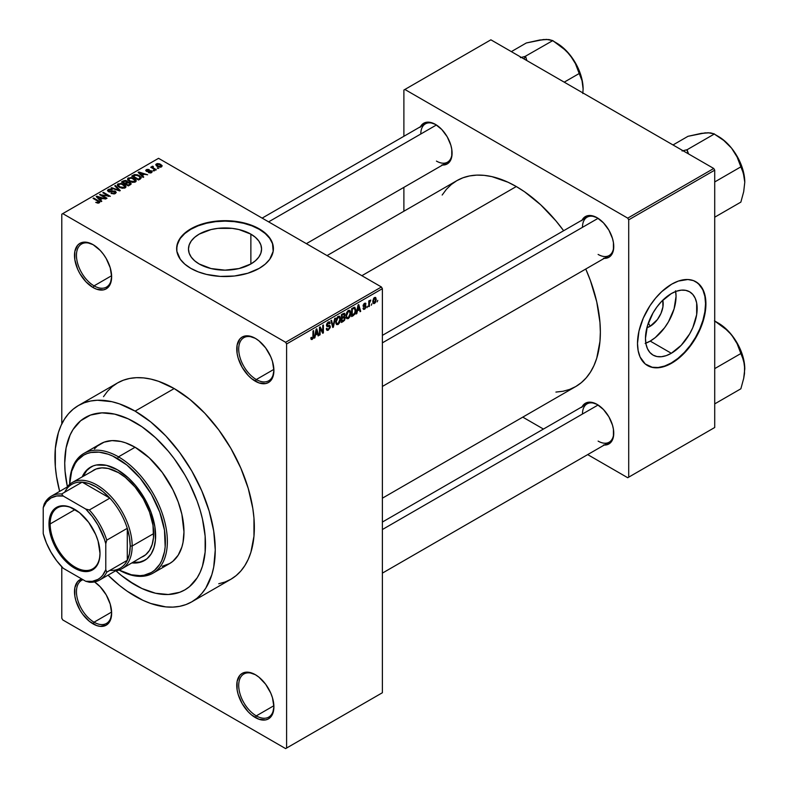 <?xml version="1.0" encoding="UTF-8"?>
<svg xmlns="http://www.w3.org/2000/svg" width="788" height="788" viewBox="0 0 788 788"><rect width="100%" height="100%" fill="white"/><g stroke="black" fill="none" stroke-linecap="round" stroke-linejoin="round"><path stroke-width="1.18" d="M255.824 338.633A24.881 14.361 -120 0 0 238.705 349.34A24.881 14.361 -120 0 0 256.297 379.53L255.322 381.225A26.26 15.159 60 0 1 236.755 349.054A26.26 15.159 60 0 1 255.322 338.338L248.22 335.865L245.009 335.993L242.192 337.037L239.887 338.948L237.109 345.075L237.109 353.448L238.163 358.077L242.192 367.366L248.22 375.492L251.697 378.723L258.947 382.899L265.645 383.569L268.452 382.525L270.767 380.604L272.481 377.895L273.899 370.498L272.481 361.475L270.767 356.777L265.645 347.902L258.947 340.84L255.322 338.338A26.26 15.159 60 0 1 273.899 370.498A26.26 15.159 60 0 1 255.322 381.225L256.297 379.53A24.881 14.361 60 0 1 240.044 357.604A24.881 14.361 60 0 1 243.856 337.668A24.881 14.361 60 0 1 255.824 338.633M255.824 674.971A24.881 14.361 -120 0 0 238.705 685.678A24.881 14.361 -120 0 0 256.297 715.868L255.322 717.563A26.26 15.159 60 0 1 236.755 685.393A26.26 15.159 60 0 1 255.322 674.676L248.22 672.203L245.009 672.331L242.192 673.376L239.887 675.286L237.109 681.423L237.109 689.786L238.163 694.415L242.192 703.704L248.22 711.83L251.697 715.061L258.947 719.237L265.645 719.907L268.452 718.863L270.767 716.942L272.481 714.233L273.899 706.836L272.481 697.813L270.767 693.115L265.645 684.24L258.947 677.178L255.322 674.676A26.26 15.159 60 0 1 273.899 706.836A26.26 15.159 60 0 1 255.322 717.563L256.297 715.868A24.881 14.361 60 0 1 240.044 693.942A24.881 14.361 60 0 1 243.856 674.006A24.881 14.361 60 0 1 255.824 674.971M82.986 579.692A24.881 14.361 -120 0 0 77.46 599.067A24.881 14.361 -120 0 0 94.048 622.195L93.073 623.889A26.26 15.159 60 0 1 75.5 599.254A26.26 15.159 60 0 1 81.676 578.934L77.628 581.613L74.85 587.74L74.85 596.112L75.914 600.742L79.933 610.02L82.75 614.315L89.448 621.377L96.688 625.564L100.174 626.352L106.203 625.189L110.231 620.55L111.64 613.163L110.231 604.14L106.203 594.861L100.174 586.735L94.54 581.918A26.26 15.159 60 0 1 111.64 613.163A26.26 15.159 60 0 1 93.073 623.889L94.048 622.195A24.881 14.361 60 0 1 77.795 600.269A24.881 14.361 60 0 1 81.607 580.332A24.881 14.361 60 0 1 82.986 579.692M93.565 244.95A24.881 14.361 -120 0 0 76.456 255.657A24.881 14.361 -120 0 0 94.048 285.857L93.073 287.551A26.26 15.159 60 0 1 74.496 255.381A26.26 15.159 60 0 1 93.073 244.654L85.961 242.192L79.933 243.354L77.628 245.275L74.85 251.402L74.85 259.774L77.628 269.102L79.933 273.682L85.961 281.809L93.073 287.551L96.688 289.226L103.386 289.885L106.203 288.851L110.231 284.212L111.64 276.824L110.231 267.802L106.203 258.523L103.386 254.229L100.174 250.397L93.073 244.654A26.26 15.159 60 0 1 111.64 276.824A26.26 15.159 60 0 1 93.073 287.551L94.048 285.857A24.881 14.361 60 0 1 77.795 263.931A24.881 14.361 60 0 1 81.607 243.994A24.881 14.361 60 0 1 93.565 244.95M199.177 263.98A36.544 21.099 180 0 1 188.48 249.057A36.544 21.099 180 0 1 211.036 229.564A36.544 21.099 180 0 1 250.87 234.134L250.87 263.98L239.01 268.55L225.023 270.156L211.036 268.55L199.177 263.98L194.636 260.779L191.257 257.134L189.179 253.175L188.48 249.057L189.179 244.94L191.257 240.98L194.636 237.336L199.177 234.134L211.036 229.564L217.892 228.362L232.155 228.362L239.01 229.564L250.87 234.134L255.411 237.336L258.789 240.98L260.867 244.94L261.567 249.057L260.867 253.175L258.789 257.134L255.411 260.779L250.87 263.98L250.87 234.134A36.544 21.099 180 0 1 261.567 249.057A36.544 21.099 180 0 1 239.01 268.55A36.544 21.099 180 0 1 199.177 263.98M273.406 248.831A48.383 27.935 0 0 0 259.232 229.308L259.232 228.855A48.383 27.935 180 0 1 273.406 248.604A48.383 27.935 180 0 1 243.541 274.411A48.383 27.935 180 0 1 190.814 268.363L198.143 271.83L206.505 274.411L220.285 276.411L234.46 276.007L247.826 273.239L259.232 268.363L265.251 264.128L269.723 259.301L273.17 251.342L272.471 243.157L269.723 237.917L262.424 230.884L255.716 227.013L243.541 222.807L234.46 221.211L220.285 220.807L210.977 221.881L202.221 223.979L194.331 227.013L184.796 233.09L180.324 237.917L176.876 245.866L176.876 251.342L180.324 259.301L184.796 264.128L190.814 268.363A48.383 27.935 180 0 1 176.64 248.604A48.383 27.935 180 0 1 206.505 222.807A48.383 27.935 180 0 1 259.232 228.855L259.232 229.308A48.383 27.935 0 0 0 206.692 223.211A48.383 27.935 0 0 0 176.64 248.831M382.387 335.373L587.05 217.212A22.113 12.766 60 0 1 597.629 218.04A22.113 12.766 -120 0 0 582.47 227.338M582.105 220.069A23.502 13.563 60 0 1 597.137 217.744L590.773 215.528L587.897 215.646L583.317 218.296L581.78 220.719M262.138 218.118L425.382 123.874A22.113 12.766 60 0 1 435.961 124.701A22.113 12.766 -120 0 0 420.802 133.999M420.437 126.73A23.502 13.563 60 0 1 435.469 124.405L429.105 122.189L426.229 122.307L421.649 124.957L420.112 127.38M382.387 522.05L587.05 403.889A22.113 12.766 60 0 1 597.629 404.717A22.113 12.766 -120 0 0 582.47 414.015M582.105 406.746A23.502 13.563 60 0 1 597.137 404.421L590.773 402.205L587.897 402.323L583.317 404.973L581.78 407.406M111.62 275.711L94.048 285.857L111.62 275.711M111.62 612.049L94.048 622.195L111.62 612.049M273.869 705.723L256.297 715.868L273.869 705.723M273.869 369.385L256.297 379.53L273.869 369.385M218.729 583.77L225.043 582.007L230.874 579.269A113.354 65.443 -120 0 0 248.25 488.442A113.354 65.443 -120 0 0 174.197 388.563L135.103 411.129A113.354 65.443 60 0 1 209.145 511.018A113.354 65.443 60 0 1 191.77 601.845A113.354 65.443 60 0 1 135.103 596.23A113.354 65.443 60 0 1 108.035 575.171L119.461 585.425L127.242 591.256L142.953 600.318L150.735 603.48L165.776 606.898L172.877 607.115L179.625 606.346L185.948 604.583L191.77 601.845L197.059 598.171L201.738 593.581L205.786 588.124L211.795 574.826L213.706 567.124L215.252 549.955L213.706 531.014L209.145 511.018L201.738 490.737L191.77 470.958L179.625 452.44L165.776 435.882L150.735 421.935L135.103 411.129L174.197 388.563L158.555 381.313L150.932 379.117L143.524 377.895L136.413 377.679L129.665 378.447L123.352 380.21L117.52 382.948L112.241 386.622L107.552 391.212L103.514 396.669M327.05 255.598L456.863 180.649A118.88 68.635 -120 0 1 516.298 186.539L524.542 191.76L540.696 204.801L555.924 220.876L563.647 230.726A118.88 68.635 -120 0 0 516.298 186.539L361.869 275.692L516.298 186.539L508.063 182.245L491.899 176.63L484.127 175.35L476.671 175.123L469.599 175.931L462.97 177.783L456.863 180.649L451.317 184.51L446.402 189.317L442.166 195.04M555.924 392.079L562.996 391.272L569.625 389.42L575.742 386.553A118.88 68.635 -120 0 0 585.76 269.033L590.429 280.646L596.743 301.863L599.954 322.381L600.357 332.132L599.954 341.411L596.743 358.215L593.965 365.583L590.429 372.153L586.193 377.876L581.278 382.692L575.742 386.553L382.387 498.183M650.208 326.242L648.357 323.021L650.208 326.242L646.938 327.641A18.36 10.599 -60 0 0 650.208 326.242A18.36 10.599 -60 0 0 662.767 300.218L662.935 306.827L661.004 313.348L657.419 319.554L650.208 326.242M645.845 343.184A36.544 21.099 120 0 0 650.208 341.096L671.317 353.28A36.544 21.099 -60 0 1 653.045 355.092A36.544 21.099 -60 0 1 647.44 325.808A36.544 21.099 -60 0 1 671.317 293.599L676.36 291.264L681.206 290.161L685.678 290.339L689.599 291.787L692.81 294.456L695.193 298.238L696.671 302.986L696.671 314.629L692.81 327.611L689.599 333.994L681.206 345.302L671.317 353.28L666.284 355.615L661.428 356.718L656.965 356.54L653.045 355.092L649.834 352.423L647.44 348.641L645.973 343.893L645.48 338.357L647.44 325.808L653.045 312.885L656.965 306.916L661.428 301.577L671.317 293.599A36.544 21.099 -60 0 1 689.599 291.787A36.544 21.099 -60 0 1 695.193 321.071A36.544 21.099 -60 0 1 671.317 353.28L650.208 341.096A36.544 21.099 120 0 0 675.68 291.511M647.322 365.455A48.383 27.935 120 0 0 671.317 362.943L671.711 363.169A48.383 27.935 -60 0 1 647.519 365.563A48.383 27.935 -60 0 1 640.102 326.793A48.383 27.935 -60 0 1 671.711 284.163L678.389 281.07L687.835 279.513L693.41 280.597L698.158 283.335L703.32 290.299L705.27 296.584L705.762 307.881L704.452 316.234L700.158 329.187L695.903 337.628L690.721 345.538L681.64 355.733L675.07 361.042L665.042 366.262L658.62 367.72L652.71 367.484L645.264 363.997L640.102 357.033L638.162 350.749L637.502 343.42L638.979 331.098L643.264 318.145L650.011 305.655L655.586 298.14L661.782 291.599L671.711 284.163A48.383 27.935 -60 0 1 695.903 281.769A48.383 27.935 -60 0 1 703.32 320.539A48.383 27.935 -60 0 1 671.711 363.169L671.317 362.943A48.383 27.935 120 0 0 702.876 320.489A48.383 27.935 120 0 0 695.705 281.651M135.103 584.942A99.524 57.465 60 0 1 115.984 570.857L121.372 575.457L115.984 570.857A99.524 57.465 60 0 0 135.103 584.942L121.372 575.457L128.198 580.569L141.998 588.538L135.103 584.942A99.524 57.465 60 0 0 184.865 589.877L179.743 592.28L168.277 594.507L155.531 593.246L141.998 588.538L155.531 593.246L168.277 594.507L179.743 592.28L184.865 589.877A99.524 57.465 60 0 1 135.103 584.942M67.364 486.649A99.524 57.465 60 0 1 85.34 417.492A99.524 57.465 60 0 1 135.103 422.417A99.524 57.465 60 0 1 200.122 510.122A99.524 57.465 60 0 1 184.865 589.877L189.504 586.646L184.865 589.877A99.524 57.465 60 0 0 200.122 510.122A99.524 57.465 60 0 0 135.103 422.417L141.998 426.791L155.531 437.714L168.277 451.169L174.197 458.685L184.865 474.947L189.504 483.536L197.167 501.207L200.122 510.122L202.447 518.977L205.136 536.155L205.136 552.083L202.447 566.158L200.122 572.315L197.167 577.821L189.504 586.646L197.167 577.821L200.122 572.315L202.447 566.158L205.136 552.083L205.136 536.155L202.447 518.977L200.122 510.122L197.167 501.207L189.504 483.536L184.865 474.947L174.197 458.685L168.277 451.169L155.531 437.714L141.998 426.791L128.198 418.832L135.103 422.417A99.524 57.465 60 0 0 85.34 417.492L90.453 415.089L101.928 412.863L114.674 414.124L128.198 418.832L114.674 414.124L101.928 412.863L90.453 415.089L80.701 420.723L85.34 417.492A99.524 57.465 60 0 0 67.364 486.649L65.059 471.214L64.724 463.048L66.074 447.978L70.083 435.045L73.038 429.539L80.701 420.723L73.038 429.539L70.083 435.045L66.074 447.978L64.724 463.048L65.059 471.214L67.364 486.649M382.387 692.731L382.387 288.674L286.605 343.982L286.605 748.039L382.387 692.731L285.62 748.6L62.764 619.939L61.789 618.245L61.789 566.789L61.789 618.245L62.764 619.939L285.62 748.6L382.387 692.731L382.387 288.674L381.412 286.98L285.62 342.288L62.764 213.617L158.555 158.319L381.412 286.98L382.387 288.674L286.605 343.982L286.605 748.039L382.387 692.731M371.906 303.754L371.286 305.242L371.906 303.754M369.414 303.341L369.414 306.325L368.794 306.68L368.794 300.937L369.414 300.573L369.414 301.499L370.754 300.011L369.414 303.341L370.754 300.011L369.414 301.499L369.414 300.573L368.794 300.937L368.794 306.68L369.414 306.325L368.794 305.961L369.414 306.325L369.414 303.341L368.794 302.986L369.414 303.341M367.641 306.217L367.021 307.704L367.641 306.217M366.046 306.522L365.149 308.768L363.445 309.339L363.022 308.275L363.642 307.812L364.391 308.492L365.405 307.212L365.258 306.591L363.219 306.355L363.957 303.725L365.721 303.311L365.947 304.119L364.529 304.119L363.741 305.409L365.622 305.478L366.046 306.522L365.681 305.508L363.731 305.281L364.529 304.119L365.947 304.119L365.543 303.163L364.509 303.311L363.11 305.754L365.415 307.024L364.578 308.394L363.642 307.812L363.022 308.275L363.524 309.389L364.539 309.241L363.032 308.374L364.539 309.241L366.046 306.522L364.44 305.596L366.046 306.522M357.368 310.915L356.176 313.969L358.067 304.976L358.727 304.592L360.707 311.349L360.057 311.723L359.515 309.674L357.368 310.915L359.515 309.674L360.057 311.723L360.707 311.349L358.727 304.592L358.067 304.976L356.176 313.969L356.826 313.594L356.324 313.299L356.826 313.594L357.368 310.915L356.875 310.639L357.368 310.915M346.572 318.372L348.355 318.588L346.08 317.269L348.355 318.588L346.907 318.687L346.099 317.347L346.602 312.649L348.207 310.57L349.951 310.462L350.729 312.481L350.305 315.939L348.355 318.588L350.138 316.352L350.759 313.151L349.783 310.354L348.365 310.472L345.962 316.018L346.947 318.716M336.358 324.272L338.141 324.489L335.855 323.169L338.141 324.489L336.683 324.587L335.875 323.247L336.377 318.549L338.141 316.372L339.845 316.461L340.534 318.716L339.923 322.253L338.141 324.489L339.923 322.253L340.534 319.051L339.569 316.244L338.141 316.372L335.737 321.918L336.732 324.617M312.235 338.515L311.487 337.313L310.856 337.766L311.23 339.461L312.206 339.461L310.935 338.722L312.206 339.461L311.171 339.392L310.856 337.766L311.487 337.313L312.018 338.604L312.866 337.678L312.994 330.999L313.614 330.635L313.397 337.855L312.206 339.461L313.614 336.003L313.614 330.635L312.994 330.999L312.905 337.53L312.235 338.515L310.866 338.022M315.427 335.136L314.235 338.18L316.126 329.187L316.786 328.813L318.766 335.56L318.116 335.944L317.574 333.895L315.427 335.136L317.574 333.895L318.116 335.944L318.766 335.56L316.786 328.813L316.126 329.187L314.235 338.18L314.885 337.806L314.382 337.51L314.885 337.806L315.427 335.136L314.934 334.851L315.427 335.136M320.105 328.468L320.105 334.792L319.475 335.156L319.475 327.256L320.145 326.872L322.765 331.689L322.765 325.355L323.385 325.001L323.385 332.9L322.725 333.285L320.105 328.468L322.725 333.285L323.385 332.9L323.385 325.001L322.765 325.355L322.765 331.689L320.145 326.872L319.475 327.256L319.475 335.156L320.105 334.792L319.475 334.437L320.105 334.792L320.105 328.468L319.475 328.113L320.105 328.468M328.291 322.991L329.522 323.819L330.142 323.356L328.103 322.174L330.142 323.356L329.561 321.898L328.271 322.075L326.498 325.267L327 326.488L328.153 326.478L326.508 325.533L329.699 327.079L328.438 329.157L327.394 329.276L326.941 328.172L326.321 328.635L326.971 330.31L328.379 330.113L330.32 326.705L328.35 325.572L330.32 326.705L330.192 327.67L328.163 330.231L327.158 330.389L326.449 329.561L326.941 328.172L327.345 329.256L328.133 329.305L329.65 327.522L329.414 326.38L327.207 326.567L326.606 325.976L326.754 323.907L327.906 322.322L329.374 321.819L330.142 323.356L329.522 323.819L329.098 322.834L328.064 323.139L327.217 325.493L329.788 325.454L330.32 326.705L329.374 325.375L327.315 325.621L328.291 322.991L329.148 322.853L328.044 322.213M335.324 318.106L333.373 327.138L332.763 327.483L330.921 320.647L331.561 320.273L333.029 326.409L334.673 318.48L335.324 318.106L334.673 318.48L333.029 326.409L331.561 320.273L330.921 320.647L332.763 327.483L333.373 327.138L332.536 326.656L333.373 327.138L335.324 318.106M345.252 317.958L344.494 320.411L341.431 322.479L341.431 314.579L344.612 313.269L345.065 314.707L344.395 316.51L345.252 317.958L344.395 316.51L345.075 314.461L344.563 313.24L341.431 314.579L341.431 322.479L343.351 321.366L342.553 320.913L343.351 321.366L345.252 317.958L343.263 316.806L345.252 317.958M355.821 310.176L354.856 314.225L351.645 316.579L351.645 308.679L354.787 307.281L355.821 309.911L354.373 307.251L351.645 308.679L351.645 316.579L353.467 315.535L352.669 315.072L353.467 315.535L355.821 310.176L355.171 309.802L355.821 310.176M376.26 299.44L375.364 302.71L373.384 303.518L372.813 300.986L373.709 298.278L375.659 297.47L376.26 299.44L375.59 297.431L374.527 297.529L372.793 301.499L373.482 303.577L374.527 303.478L372.872 302.523L374.527 303.478L376.26 299.44L375.571 299.046L376.26 299.44M377.767 300.376L377.147 301.863L377.767 300.376M61.789 214.188L61.789 423.944L61.789 214.188L62.764 213.617L285.62 342.288L286.605 343.982L285.62 342.288L381.412 286.98L158.555 158.319L61.789 214.188M158.821 168.317L157.226 168.12L158.821 168.317M154.556 170.779L152.961 170.582L154.556 170.779M143.751 177.024L142.244 175.537L144.391 174.296L147.632 174.788L138.796 171.981L138.146 172.355L143.101 177.398L143.751 177.024L142.244 175.537L144.391 174.296L147.632 174.788L138.796 171.981L138.146 172.355L143.101 177.398L143.751 177.024M132.502 182.383L135.832 181.624L136.166 180.55L135.408 179.368L131.468 177.527L127.843 178.305L127.587 179.506L128.444 180.629L132.502 182.383L135.369 181.969L136.097 180.334L134.265 178.561L128.346 177.911L127.518 179.083L129.547 181.378L132.502 182.383M122.288 188.283L125.617 187.514L125.942 186.451L125.184 185.269L121.244 183.427L117.619 184.205L117.373 185.407L118.23 186.529L122.288 188.283L125.144 187.869L125.883 186.234L124.041 184.461L118.131 183.811L117.304 184.983L119.333 187.278L122.288 188.283M115.393 193.503L116.25 192.371L114.802 190.982L109.896 191.563L108.636 190.972L109.207 189.888L111.64 190.026L111.748 189.406L109.158 189.15L107.523 190.282L109.138 191.947L114.733 191.602L115.245 192.311L114.487 193.09L111.019 193.356L114.083 193.956L116.25 192.42L115.343 191.238L109.01 191.267L109.079 189.967L112.172 189.613L108.261 189.514L107.483 190.509L108.36 191.622L114.733 191.602L114.644 193.011L111.019 193.356L115.393 193.503M101.81 201.236L100.303 199.748L102.45 198.507L105.691 199L96.855 196.192L96.205 196.576L101.16 201.62L101.81 201.236L100.303 199.748L102.45 198.507L105.691 199L96.855 196.192L96.205 196.576L101.16 201.62L101.81 201.236M99.209 202.841L98.333 200.704L98.333 201.462L98.333 200.704L93.693 198.024L93.693 198.743L93.693 198.024L93.073 198.389L98.598 201.679L98.441 203.117L98.441 202.358L95.732 202.388L98.549 203.097L99.662 202.457L99.613 201.698L93.693 198.024L93.073 198.389L98.667 201.758L98.185 202.467L95.732 202.388L97.751 203.127L99.761 202.122M107.02 198.231L101.544 195.069L110.31 196.33L103.464 192.38L102.844 192.745L108.33 195.907L99.554 194.636L106.4 198.586L107.02 198.231L101.544 195.069L110.31 196.33L103.464 192.38L102.844 192.745L108.33 195.907L99.554 194.636L106.4 198.586L107.02 198.231M120.288 190.568L115.403 185.495L114.752 185.869L119.146 190.302L111.64 187.662L111 188.036L119.677 190.923L120.288 190.568L115.403 185.495L114.752 185.869L119.146 190.302L111.64 187.662L111 188.036L119.677 190.923L120.288 190.568M127.626 182.077L126.868 180.856L126.868 183.082L126.868 180.856L123.44 180.856L123.44 181.772L123.44 180.856L121.5 181.969L128.346 185.919L131.064 184.146L130.158 182.55L127.626 182.077L127.065 180.984L125.144 180.393L121.5 181.969L128.346 185.919L131.182 183.791L130.158 182.55L127.656 181.87M140.392 178.965L141.141 177.202L137.654 174.847L134.581 174.562L131.724 176.069L138.56 180.019L141.338 177.832L139.279 175.606L134.581 174.562L131.724 176.069L138.56 180.019L140.392 178.965M151.542 172.631L152.202 171.715L151.138 170.671L146.775 170.789L148.902 169.518L147.011 169.4L145.77 170.257L147.07 171.567L150.941 171.262L150.774 172.247L148.43 172.582L150.597 172.966L152.202 171.784L151.444 170.829L146.903 170.878L147.1 170.06L149.227 169.656L146.361 169.666L145.731 170.454L146.381 171.292L150.331 171.094L150.872 172.188L148.43 172.582L151.542 172.631M156.339 169.755L152.852 167.617L153.404 166.731L152.872 166.219L151.887 166.504L152.153 167.342L150.735 167.243L155.719 170.119L156.339 169.755L152.852 167.617L152.872 166.219L152.015 166.406L152.153 167.342L150.735 167.243L155.719 170.119L156.339 169.755M161.53 166.859L162.032 165.519L159.718 163.894L157.433 163.559L155.807 164.495L157.009 166.248L160.161 167.214L162.161 165.992L160.644 164.337L156.379 163.884L155.758 164.751L157.226 166.376L161.53 166.859M403.889 90.039L403.889 136.275L403.889 90.039L490.885 39.814L713.741 168.474L627.731 218.138L404.874 89.468L627.731 218.138L628.706 219.832L628.706 477.164L714.716 427.5L714.716 170.169L628.706 219.832L628.706 477.164L627.731 477.725L587.681 454.607L627.731 477.725L714.716 427.5L627.731 477.725L714.716 427.5L714.716 170.169L713.741 168.474L714.716 170.169L628.706 219.832L627.731 218.138L713.741 168.474L490.885 39.814L403.889 90.039M403.889 187.357L403.889 211.223L403.889 187.357M543.444 429.066L522.769 417.128L543.444 429.066M603.49 445.003L606.366 444.895L610.946 442.245L613.428 436.759L613.428 429.273L612.483 425.126L608.888 416.822L603.49 409.553L597.137 404.421A23.502 13.563 60 0 1 613.754 433.203A23.502 13.563 60 0 1 604.219 445.053M441.822 164.988L447.22 163.943L449.278 162.229L451.76 156.743L451.76 149.257L450.815 145.11L447.22 136.807L441.822 129.537L435.469 124.405A23.502 13.563 60 0 1 452.085 153.187A23.502 13.563 60 0 1 442.551 165.037M603.49 258.326L608.888 257.282L610.946 255.568L613.428 250.082L613.428 242.596L612.483 238.449L608.888 230.145L603.49 222.876L597.137 217.744A23.502 13.563 60 0 1 613.754 246.526A23.502 13.563 60 0 1 604.219 258.375M647.519 365.563L652.316 367.257L658.226 367.494L664.648 366.036L671.317 362.943L677.995 358.333L684.417 352.374L690.327 345.311L695.509 337.402L699.764 328.96L702.926 320.312L704.876 311.772L705.536 303.685L704.876 296.357L702.926 290.073L699.764 285.069L695.903 281.769M645.165 343.43L650.208 341.096L655.252 337.609L664.57 327.769L668.48 321.799L674.085 308.886L676.055 296.327L675.552 290.792M613.744 245.945A22.113 12.766 60 0 1 609.173 255.519A22.113 12.766 60 0 1 598.112 254.425A22.113 12.766 -120 0 0 613.744 245.945M452.076 152.606A22.113 12.766 60 0 1 447.505 162.18A22.113 12.766 60 0 1 436.444 161.087A22.113 12.766 -120 0 0 452.076 152.606M613.744 432.622A22.113 12.766 60 0 1 609.173 442.196A22.113 12.766 60 0 1 598.112 441.103A22.113 12.766 -120 0 0 613.744 432.622M191.77 601.845L230.874 579.279L236.154 575.595L240.842 571.005L244.881 565.548L248.25 559.283L250.899 552.26L253.963 536.234L253.963 518.09L252.81 508.437L248.25 488.442L240.842 468.171L230.874 448.392L218.729 429.864L204.87 413.316L189.829 399.368L174.197 388.563A113.354 65.443 -120 0 0 117.52 382.948L78.426 405.524A113.354 65.443 60 0 1 135.103 411.129L119.461 403.88L111.837 401.683L97.318 400.245L90.571 401.023L84.257 402.786L78.426 405.524L73.146 409.199L68.457 413.789L64.409 419.246L61.05 425.51L58.401 432.533L55.337 448.559L55.337 466.703L56.49 476.356L59.652 491.377A113.354 65.443 60 0 1 78.426 405.524M273.889 369.927A24.881 14.361 60 0 1 268.738 380.762A24.881 14.361 60 0 1 256.297 379.53A24.881 14.361 -120 0 0 273.889 369.927M273.889 706.265A24.881 14.361 60 0 1 268.738 717.1A24.881 14.361 60 0 1 256.297 715.868A24.881 14.361 -120 0 0 273.889 706.265M111.63 612.591A24.881 14.361 60 0 1 106.488 623.426A24.881 14.361 60 0 1 94.048 622.195A24.881 14.361 -120 0 0 111.63 612.591M111.63 276.243A24.881 14.361 60 0 1 106.488 287.088A24.881 14.361 60 0 1 94.048 285.857A24.881 14.361 -120 0 0 111.63 276.253M273.406 249.057L272.471 243.61L269.723 238.37L265.251 233.543L259.232 229.308L251.904 225.831L243.541 223.25L234.46 221.664L225.023 221.123L215.587 221.664L206.505 223.25L198.143 225.831L190.814 229.308L184.796 233.543L180.324 238.37L177.576 243.61L176.64 249.057M98.598 201.679L98.441 202.358M96.855 197.236L96.855 196.192L96.855 197.236M100.303 200.743L100.303 199.748L100.303 200.743M99.712 199.167L98.303 197.68L98.303 198.704L97.288 196.773L97.288 197.68L97.288 196.773L101.445 198.162L101.445 199.088L101.445 198.162L99.712 199.167L99.712 200.142L99.712 199.167L97.288 196.773L101.445 198.162L99.712 199.167M100.224 195.02L100.224 194.252L100.224 195.02M108.33 196.448L108.33 195.907L108.33 196.448M103.464 193.099L103.464 192.38L103.464 193.099M101.544 195.788L101.544 195.069L101.544 195.788M111.551 193.621L111.551 192.942L111.551 193.621M114.644 193.828L114.644 193.011L114.644 193.828M114.733 191.602L114.644 193.011M108.261 191.553L108.261 189.514L108.261 191.553M109.01 191.267L109.079 189.967M109.896 192.075L109.896 191.563L109.896 192.075M111.335 191.908L111.335 191.257L111.335 191.908M112.773 191.494L112.773 190.844L112.773 191.494M115.343 193.523L115.343 191.238L115.343 193.523M111.64 188.243L111.64 187.662L111.64 188.243M115.403 186.529L115.403 185.495L115.403 186.529M118.131 186.441L118.131 183.811L118.131 186.441M124.041 185.219L124.041 184.461L124.041 185.219M125.883 187.14L125.883 186.234L125.883 187.14M119.963 186.923L118.308 185.16L118.939 184.274L121.588 184.067L124.957 186.529L124.346 188.194L124.346 187.406L119.963 186.923L119.963 187.603L118.308 185.121L120.2 183.929L122.987 184.589L124.947 186.392L123.263 187.731L119.963 186.923M130.158 184.875L130.148 183.624M124.967 183.249L122.928 182.067L122.928 182.786L124.011 181.447L126.356 181.279L126.72 183.161L126.72 182.166L126.139 183.496L126.139 182.58L124.967 183.968L124.967 183.249L122.928 182.067L124.957 181.013L126.356 181.279L126.72 182.166L124.967 183.249M128.168 185.101L125.765 183.712L125.765 184.431L126.996 183.003L129.537 182.914L130.05 184.934L130.05 183.909L129.488 185.259L129.488 184.333L128.168 185.81L128.168 185.101L125.765 183.712L127.873 182.629L129.537 182.914L130.05 183.909L128.168 185.101M126.356 181.279L126.72 182.166M128.346 180.55L128.346 177.911L128.346 180.55M134.265 179.319L134.265 178.561L134.265 179.319M136.097 181.24L136.097 180.334L136.097 181.24M130.178 181.023L128.523 179.26L129.153 178.374L131.813 178.167L135.172 180.629L134.561 182.294L134.561 181.506L130.178 181.023L130.178 181.703L128.523 179.221L130.424 178.029L133.211 178.689L135.162 180.491L133.477 181.831L130.178 181.023M133.468 175.98L133.468 175.064L133.468 175.98M134.581 175.36L134.581 174.562L134.581 175.36M139.279 176.364L139.279 175.606L139.279 176.364M140.077 177.073L139.506 179.477L139.506 178.551L138.383 179.201L133.142 176.167L136.226 175.074L139.446 176.482L140.077 177.073L138.383 179.92L138.383 179.201L133.142 176.167L133.142 176.886L133.142 176.167L135.27 175.103L138.649 175.96L140.077 177.073L140.323 179.004M138.796 173.025L138.796 171.981L138.796 173.025M142.244 176.532L142.244 175.537L142.244 176.532M141.653 174.956L140.244 173.468L140.244 174.493L139.23 172.552L139.23 173.468L139.23 172.552L143.386 173.951L143.386 174.877L143.386 173.951L141.653 174.956L141.653 175.931L141.653 174.956L139.23 172.552L143.386 173.951L141.653 174.956M148.962 172.789L148.962 172.168L148.962 172.789M150.872 172.907L150.872 172.188L150.872 172.907M150.941 171.262L150.872 172.188M146.361 171.282L146.361 169.666L146.361 171.282M146.903 170.878L147.1 170.06M147.514 171.636L147.514 170.996L147.514 171.636M148.508 171.538L148.508 170.75L148.508 171.538M151.444 172.68L151.444 170.829L151.444 172.68M153.581 170.937L153.581 170.218L153.581 170.937M151.365 167.608L151.365 166.889L151.365 167.608M152.153 168.061L152.153 167.342L152.153 168.061M152.015 166.406L152.153 167.342M153.404 166.731L152.872 166.219L152.872 166.938L153.404 166.731M152.852 167.617L152.862 166.938M153.758 168.987L153.758 168.268L153.758 168.987M157.846 168.474L157.846 167.755L157.846 168.474M156.379 165.795L156.379 163.884L156.379 165.795M160.644 165.106L160.644 164.337L160.644 165.106M157.846 166.012L157.078 164.308L160.062 164.731L160.841 166.435L160.841 167.125L160.841 166.435L157.846 166.012L157.846 166.692L156.733 164.859L157.836 164.091L160.062 164.731L161.176 166.002L160.082 166.652L157.846 166.012M156.733 166.061L157.078 164.308M161.176 165.933L160.841 166.435M129.537 182.914L130.05 183.909M312.994 335.639L313.614 336.003L312.994 335.639M311.23 339.461L312.206 339.461M317.889 335.058L318.766 335.56L317.889 335.058M316.776 333.432L317.574 333.895L316.776 333.432M315.633 334.092L316.057 329.542L317.367 333.088L315.161 333.816L317.367 333.088L316.5 329.798L315.633 334.092M321.435 330.921L322.765 331.689L321.435 330.921M322.105 332.162L323.385 332.9L322.105 332.162M328.379 330.113L326.34 328.941L328.379 330.113M328.113 325.631L329.699 327.079M326.557 324.607L327.119 324.932L326.557 324.607M326.498 325.149L327.365 325.651M328.3 325.582L327.315 325.621M332.063 324.883L332.782 325.306L332.063 324.883M332.369 326.025L333.029 326.409L332.369 326.025M339.874 318.667L340.534 319.051L339.874 318.667M339.431 321.967L339.923 322.253L339.431 321.967M336.358 321.573L338.151 317.298L337.461 316.904L339.658 317.751L339.914 319.386L338.131 323.563L337.087 323.651L335.757 321.228L337.136 323.681L338.988 322.755L339.904 319.918L339.264 317.249L337.274 318.116L336.358 321.573M337.963 316.49L339.658 317.751M343.351 313.476L345.075 314.461L343.351 313.476M343.135 313.594L344.169 314.195L342.051 315.151L342.051 317.505L341.431 317.15L344.395 316.51L344.445 314.954L343.873 316.382L342.051 317.505L342.051 315.151L341.431 314.786L343.135 314.52L342.337 314.057L344.445 314.954L344.179 314.205L344.445 314.954M342.051 321.199L342.051 318.431L341.431 318.066L343.272 317.722L342.475 317.259L344.622 318.322L344.011 319.967L342.051 321.199L341.431 320.844L342.051 321.199L344.297 319.593L344.257 317.446L342.051 318.431L342.051 321.199M343.213 316.835L344.622 318.322M350.099 312.767L350.759 313.151L350.099 312.767M346.582 315.673L348.365 311.398L347.685 311.004L349.872 311.851L350.138 313.486L348.355 317.663L347.301 317.751L345.981 315.328L347.36 317.781L349.202 316.855L350.118 314.018L349.478 311.349L347.488 312.215L346.582 315.673M348.178 310.59L349.872 311.851M354.925 307.34L354.373 307.251M354.255 308.256L352.266 309.251L352.266 315.298L354.856 312.925L355.171 309.753L354.255 308.256L355.201 310.531L354.955 312.6L353.388 314.658L351.645 314.944L352.266 315.298L352.266 309.251L351.645 308.886L353.369 308.61L352.571 308.147L354.255 308.256L353.32 307.714L354.561 308.335L353.408 307.665M359.82 310.836L360.707 311.349L359.82 310.836M358.717 309.211L359.515 309.674L358.717 309.211M357.575 309.871L357.998 305.32L359.308 308.876L357.092 309.595L359.308 308.876L358.441 305.577L357.575 309.871M364.578 308.394L363.642 307.812M363.14 305.37L365.258 306.591L363.14 305.37M363.11 305.754L364.647 306.63L363.11 305.744L363.465 306.65M364.529 303.301L365.947 304.119L364.529 303.301M364.529 304.119L365.327 304.582M363.219 304.986L363.731 305.281L363.219 304.986M368.794 301.134L369.414 301.499L368.794 301.134M369.779 300.474L370.577 300.937L369.779 300.474M369.631 300.809L370.124 301.095L369.631 300.809M368.794 301.676L369.533 302.099L368.794 301.676M374.507 298.356L373.423 300.789L374.241 302.759L375.541 300.947L375.285 298.386L374.507 298.356L375.64 299.854L374.546 302.641L372.822 300.799L373.413 301.134L374.507 298.356L373.926 298.012L375.167 298.307M374.546 302.641L372.813 302.08M74.791 509.383A35.253 20.35 -120 0 0 50.156 523.941L48.984 523.941A36.081 20.833 60 0 1 74.496 509.215A36.081 20.833 60 0 1 100.007 553.403L99.515 558.859L98.067 563.548L95.712 567.281L92.541 569.911L88.67 571.349L84.257 571.527L79.48 570.433L74.496 568.128L69.521 564.691L60.321 554.979L56.46 549.088L50.925 536.332L48.984 523.941L49.477 518.474L50.925 513.786L53.288 510.063L56.46 507.423L60.321 505.995L64.734 505.817L69.521 506.901L79.48 512.653L88.67 522.365L95.712 534.55L98.067 541.001L100.007 553.403A36.081 20.833 60 0 1 74.496 568.128A36.081 20.833 60 0 1 48.984 523.941L50.156 523.941A35.253 20.35 60 0 1 57.465 507.807A35.253 20.35 60 0 1 74.791 509.383M75.077 509.56L50.156 523.941L75.077 509.56M64.724 492.195A48.383 27.935 60 0 1 82.149 482.138A48.383 27.935 60 0 1 109.857 498.144L103.08 491.702L95.998 486.757L88.916 483.517L82.149 482.138L109.857 498.144A48.383 27.935 60 0 1 127.282 528.315A48.383 27.935 60 0 1 130.207 546.005L129.468 537.396L127.282 528.315L127.282 560.317L129.468 553.757L130.207 546.005L132.167 546.005A49.762 28.732 -120 0 0 106.518 492.086A49.762 28.732 -120 0 0 66.96 487.151A49.762 28.732 60 0 1 72.102 482.591A49.762 28.732 60 0 1 110.448 495.928A49.762 28.732 60 0 1 132.167 546.005L153.67 533.594L132.167 546.005A49.762 28.732 60 0 1 121.864 568.788A49.762 28.732 60 0 1 115.343 570.955A49.762 28.732 -120 0 0 132.167 546.005L130.207 546.005A48.383 27.935 60 0 1 127.282 560.317A48.383 27.935 60 0 1 109.857 570.374M51.289 496.204L71.816 484.354A48.383 27.935 -120 0 1 82.149 482.138L61.622 493.987L63.267 496.066A46.994 27.137 60 0 0 43.222 507.649L44.197 504.044A48.383 27.935 60 0 1 51.289 496.204A48.383 27.935 60 0 1 61.622 493.987A48.383 27.935 -120 0 0 44.197 504.044L43.222 507.649L43.222 533.584L46.433 543.011L51.003 552.24L56.706 560.81L63.267 568.306L85.725 581.268L89.33 582.224A48.383 27.935 -120 0 0 106.754 572.167L105.779 569.694L105.779 543.759L106.754 540.164L127.282 528.315L127.282 560.317L106.754 572.167A48.383 27.935 60 0 1 99.662 580.007A48.383 27.935 60 0 1 89.33 582.224L85.725 581.268L92.294 581.357L97.998 579.377L100.44 577.634L102.568 575.427L105.779 569.694L105.779 543.759L104.351 539.051L97.998 525.104L92.294 516.534L85.725 509.038L63.267 496.066L61.622 493.987L82.149 482.138L109.857 498.144L89.33 509.994L85.725 509.038L63.267 496.066L56.706 495.987L51.003 497.967L46.433 501.917L43.222 507.649L43.222 533.584A46.994 27.137 60 0 0 63.267 568.306L85.725 581.268A46.994 27.137 60 0 0 105.779 569.694L106.754 572.167L127.282 560.317A48.383 27.935 -120 0 1 120.19 568.158L99.662 580.007M127.282 528.315A48.383 27.935 -120 0 0 109.857 498.144L89.33 509.994A48.383 27.935 60 0 1 106.754 540.164L127.282 528.315M100.007 553.058A35.253 20.35 60 0 1 92.708 568.857A35.253 20.35 60 0 1 65.542 559.411A35.253 20.35 60 0 1 50.156 523.941A35.253 20.35 -120 0 0 74.939 567.025A35.253 20.35 -120 0 0 100.007 553.058M106.754 540.164A48.383 27.935 -120 0 0 89.33 509.994L85.725 509.038A46.994 27.137 60 0 1 105.779 543.759L106.754 540.164M91.044 466.88A53.909 31.126 -120 0 0 83.233 476.169L86.788 470.525L91.526 466.585M82.257 476.73A53.909 31.126 60 0 1 90.551 467.156A53.909 31.126 60 0 1 117.501 469.825L128.572 478.109L135.477 485.398L141.692 493.781L146.972 502.931L151.129 512.505L154.891 526.837L155.443 540.056L153.985 547.68L151.129 554.003L146.972 558.781L141.692 561.824L135.477 563.036L132.02 562.918A53.909 31.126 60 0 0 144.46 560.524L144.46 560.524A53.909 31.126 60 0 0 152.724 517.332A53.909 31.126 60 0 0 117.501 469.825L106.439 465.334L96.323 465.019L93.319 465.856L88.039 468.899L83.883 473.677L82.257 476.73M118.486 456.843L117.501 458.537A67.729 39.105 60 0 1 165.391 540.548A67.729 39.105 60 0 1 119.126 570.049L131.409 574.787L140.087 575.654L144.115 575.191L151.375 572.502L154.527 570.295L159.747 564.297L161.757 560.554L164.475 551.748L165.165 546.783L164.475 530.176L159.747 512.161L151.375 494.283L140.087 478.099L126.848 464.999L112.812 456.094L108.163 454.203L99.18 452.164L90.896 452.499L87.123 453.553L83.636 455.178L77.687 460.123L75.264 463.383L71.669 471.322L69.639 484.325A67.729 39.105 60 0 1 117.501 458.537L118.486 456.843A69.117 39.902 60 0 1 163.638 517.746A69.117 39.902 60 0 1 153.039 573.132A69.117 39.902 60 0 1 119.096 570.059A69.117 39.902 -120 0 0 167.352 541.139A69.117 39.902 -120 0 0 118.486 456.843L135.103 447.249L118.486 456.843A69.117 39.902 -120 0 0 69.61 484.344A69.117 39.902 60 0 1 83.922 453.425A69.117 39.902 60 0 1 118.486 456.843M153.039 573.132L169.656 563.538A69.117 39.902 -120 0 0 180.255 508.152A69.117 39.902 -120 0 0 135.103 447.249L149.287 457.867L162.249 472.436L172.877 489.693L178.196 501.966L181.87 514.298L183.968 531.9L183.033 542.371L181.87 547.069L178.196 555.166L172.877 561.292L169.656 563.538L162.249 566.276M91.28 471.795L93.605 470.18A49.762 28.732 60 0 1 118.486 472.642A49.762 28.732 60 0 1 150.991 516.495A49.762 28.732 60 0 1 143.367 556.377L140.806 557.569M94.462 448.874L97.318 446.067L104.095 442.157L112.063 440.61L120.909 441.487L125.568 442.826L135.103 447.249A69.117 39.902 -120 0 0 100.539 443.831L83.922 453.425M144.943 560.238A53.909 31.126 -120 0 1 132.995 562.356L139.663 562.1L145.435 559.963M72.102 482.591L96.156 468.978L101.898 467.865L108.271 468.496L118.486 472.642L125.351 477.39L135.073 487.023L143.367 498.912L149.513 512.042L152.99 525.271L153.502 537.475L152.153 544.508L149.513 550.349L145.681 554.752L121.864 568.788M598.082 405.002L382.387 529.526L598.082 405.002M727.885 330.773L731.56 334.821A37.4 21.591 -120 0 0 718.341 323.1A37.4 21.591 -120 0 0 718.331 323.1L714.736 321.021L723.798 327.168L731.56 334.821L737.095 343.676L740.868 353.526L714.716 368.626L740.868 353.526L743.695 360.687L744.778 368.902L743.695 378.388L740.868 388.789L714.716 403.889L740.868 388.789L743.695 378.388L744.493 373.561L744.552 364.785L742.769 356.048L739.311 347.153L734.436 338.702L728.457 331.265L721.788 325.355L714.736 321.021L727.885 330.773M744.778 369.158L744.778 368.902A37.4 21.591 -120 0 0 731.56 334.821L737.095 343.676L742.444 357.131L744.502 364.598L744.778 368.902A37.4 21.591 -120 0 1 744.778 369.05M598.082 218.325L382.387 342.849L598.082 218.325M727.885 144.096L731.56 148.144A37.4 21.591 -120 0 0 718.341 136.422A37.4 21.591 -120 0 0 718.331 136.422L714.736 134.344L725.177 141.407L731.56 148.144L737.095 156.999L740.868 166.849L714.716 181.949L740.868 166.849L743.695 174.01L744.778 182.225L743.695 191.701L740.868 202.112L714.716 217.202L740.868 202.112L743.695 191.701L744.778 182.225L742.769 169.371L737.036 156.162L731.56 148.144L737.095 156.999L742.444 170.454L744.502 177.911L744.778 182.225A37.4 21.591 -120 0 0 731.56 148.144L723.798 140.491L727.885 144.096M719.405 137.26L714.746 134.344L719.405 137.26M688.535 153.926L687.057 149.75L714.43 133.95L714.746 134.344L714.43 133.95L687.057 149.75L682.083 150.971L686.742 149.779A42.926 24.783 60 0 1 687.372 150.144A42.926 24.783 -120 0 0 686.742 149.779L688.535 153.926M708.215 132.896L701.438 133.339L687.983 136.314L673.011 144.962L687.983 136.314L705.112 132.876L710.648 132.906L714.43 133.95L708.166 132.739L702.236 133.438M268.619 221.861L436.414 124.987L268.619 221.861M525.074 56.44L520.415 57.632L525.074 56.44A42.926 24.783 60 0 1 525.389 56.628A42.926 24.783 -120 0 0 525.074 56.44L552.762 40.612L566.217 50.757L572.945 59.11L575.427 63.661L582.027 80.672L583.11 88.886L582.825 93.536L583.11 88.886L582.214 80.455L577.643 67.138L569.891 54.805L563.509 48.068L556.663 43.084A37.4 21.591 -120 0 1 569.891 54.805L575.427 63.661L579.2 73.511L564.228 82.159L579.2 73.511L582.027 80.672L583.11 88.886A37.4 21.591 -120 0 0 569.891 54.805L562.13 47.152L552.762 40.612L525.074 56.44M524.04 58.952L525.389 56.628L524.04 58.952M526.867 60.587L525.704 56.805A42.926 24.783 -120 0 0 525.389 56.628A42.926 24.783 60 0 1 525.704 56.805L526.867 60.587M546.547 39.558L539.77 40.001L526.315 42.976L511.343 51.624L526.315 42.976L543.444 39.538L548.98 39.567L552.762 40.612L546.498 39.4L540.568 40.099M612.158 253.785L382.387 386.445M450.49 160.457L306.374 243.659M612.158 440.472L382.387 573.122M98.727 201.964L98.727 203.048M115.245 192.272L115.245 193.572M108.517 190.637L108.517 191.701M118.308 185.16L118.308 186.589M124.957 186.529L124.957 187.968M126.848 181.851L126.848 183.082M128.523 179.26L128.523 180.688M135.172 180.629L135.172 182.067M151.276 171.705L151.276 172.759M146.657 170.563L146.657 171.429M152.665 167.253L152.665 168.356M161.176 165.953L161.176 167.026M327.384 329.276L326.321 328.665M337.087 323.651L335.816 322.922M347.301 317.751L346.031 317.022M363.938 308.492L363.258 308.098M365.09 304.03L364.204 303.518M375.157 298.297L374.201 297.746M714.43 320.844L718.341 323.1M714.43 134.157L718.341 136.422M552.762 40.818L556.673 43.084"/></g></svg>
